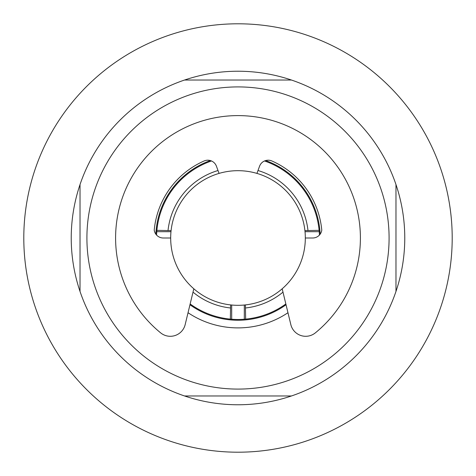 <?xml version="1.0" encoding="UTF-8"?>
<svg xmlns="http://www.w3.org/2000/svg" width="476" height="476" viewBox="0 0 476 476"><rect width="100%" height="100%" fill="white"/><g stroke="black" fill="none" stroke-linecap="round" stroke-linejoin="round"><path stroke-width="0.71" d="M238 170.682A67.318 67.318 0 0 1 305.318 238A67.318 67.318 0 0 1 238 305.318A67.318 67.318 0 0 1 170.682 238A67.318 67.318 0 0 1 238 170.682M244.313 319.229L244.313 305.021L245.384 304.914L245.652 319.11M319.229 231.687L305.021 231.687L304.914 230.616L319.11 230.348M156.89 230.348L171.086 230.616L170.979 231.687L156.771 231.687M230.348 319.11L230.616 304.914L231.687 305.021L231.687 319.229M388.107 390.808A214.2 214.2 0 0 1 85.192 388.107A214.2 214.2 0 0 1 87.893 85.192A214.2 214.2 0 0 1 390.808 87.893A214.2 214.2 0 0 1 238 452.2A214.2 214.2 0 0 1 23.8 238M238 71.227A166.773 166.773 0 0 1 291.449 80.028L184.551 80.028A166.773 166.773 0 0 0 80.028 184.551L80.028 291.449A166.773 166.773 0 0 0 184.551 395.972L291.449 395.972A166.773 166.773 0 0 1 184.551 395.972L291.449 395.972A166.773 166.773 0 0 0 395.972 184.551L395.972 291.449L395.972 184.551A166.773 166.773 0 0 0 291.449 80.028L184.551 80.028A166.773 166.773 0 0 1 238 71.227M238 320.235A82.235 82.235 0 0 1 189.966 304.753A82.235 82.235 0 0 0 286.034 304.753M320.152 234.186A82.235 82.235 0 0 0 265.656 160.555M210.344 160.555A82.235 82.235 0 0 0 155.848 234.186A82.235 82.235 0 0 1 210.344 160.555M80.028 291.449A166.773 166.773 0 0 1 80.028 184.551L80.028 291.449M285.844 303.95A81.473 81.473 0 0 1 190.156 303.95M156.58 235.073A81.473 81.473 0 0 1 211.481 160.965M264.519 160.965A81.473 81.473 0 0 1 319.42 235.073M452.2 238A214.2 214.2 0 0 0 87.893 85.192M282.185 288.795L290.824 324.584A15.297 15.297 0 0 0 315.368 332.849A122.397 122.397 0 0 0 238 115.603A122.397 122.397 0 0 0 160.632 332.849A15.297 15.297 0 0 0 185.176 324.584L193.815 288.795M256.939 173.401L259.569 166.219A9.181 9.181 0 0 1 271.885 160.977A84.151 84.151 0 0 1 321.782 230.146A9.181 9.181 0 0 1 312.696 238L305.318 238M170.682 238L163.304 238A9.181 9.181 0 0 1 154.218 230.146A84.151 84.151 0 0 1 204.115 160.977A9.181 9.181 0 0 1 216.431 166.219L219.061 173.401M168.04 230.348A70.383 70.383 0 0 1 218.008 170.521M257.992 170.521A70.383 70.383 0 0 1 307.96 230.348M230.348 307.96A70.383 70.383 0 0 1 193.012 292.127M282.988 292.127A70.383 70.383 0 0 1 245.652 307.96M395.972 184.551A166.773 166.773 0 0 0 291.449 80.028M291.449 395.972A166.773 166.773 0 0 0 395.972 291.449M238 389.088A151.088 151.088 0 0 0 389.088 238A151.088 151.088 0 0 0 238 86.912A151.088 151.088 0 0 0 86.912 238A151.088 151.088 0 0 0 238 389.088M188.038 312.726A89.887 89.887 0 0 0 287.962 312.726"/></g></svg>
